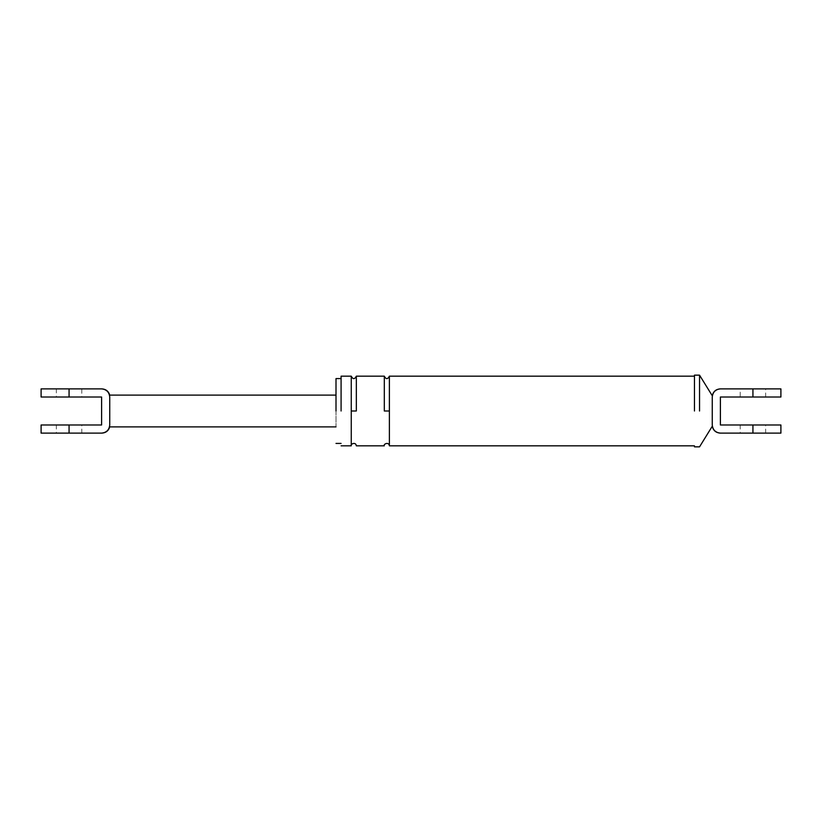 <?xml version="1.0" encoding="UTF-8"?>
<svg xmlns="http://www.w3.org/2000/svg" width="822" height="822" viewBox="0 0 822 822"><rect width="100%" height="100%" fill="white"/><g stroke="black" fill="none" stroke-linecap="round" stroke-linejoin="round"><path stroke-width="0.62" stroke-dasharray="4.11 3.08" d="M109.737 397.016C109.223 392.115 106.511 389.402 101.609 388.878L101.609 388.878C106.511 389.402 109.223 392.115 109.737 397.016L109.737 411L109.737 397.016C109.737 394.498 109.737 394.498 109.737 397.016L109.737 424.984C109.737 427.502 109.737 427.502 109.737 424.984C109.223 429.885 106.511 432.598 101.609 433.122L69.069 433.122C85.457 433.122 85.457 433.122 69.069 433.122C85.457 433.122 85.457 433.122 69.069 433.122C52.67 433.122 52.67 433.122 69.069 433.122C52.67 433.122 52.67 433.122 69.069 433.122L69.069 424.984L101.609 424.984L101.609 397.016L69.069 397.016C52.67 397.016 52.67 397.016 69.069 397.016C52.67 397.016 52.67 397.016 69.069 397.016C85.457 397.016 85.457 397.016 69.069 397.016C85.457 397.016 85.457 397.016 69.069 397.016L69.069 388.878L81.779 388.878L81.779 397.016M69.069 388.878L41.1 388.878L69.069 388.878C52.67 388.878 52.67 388.878 69.069 388.878C52.67 388.878 52.67 388.878 69.069 388.878C85.457 388.878 85.457 388.878 69.069 388.878C85.457 388.878 85.457 388.878 69.069 388.878M69.069 424.984L41.1 424.984L69.069 424.984C52.67 424.984 52.67 424.984 69.069 424.984C52.67 424.984 52.67 424.984 69.069 424.984C85.457 424.984 85.457 424.984 69.069 424.984C85.457 424.984 85.457 424.984 69.069 424.984M336.003 411C336.003 431.488 336.003 431.488 336.003 411C336.003 431.488 336.003 431.488 336.003 411C336.003 390.512 336.003 390.512 336.003 411C336.003 390.512 336.003 390.512 336.003 411L336.003 378.582L336.003 411M720.391 388.878L720.391 388.878C715.489 389.402 712.777 392.115 712.263 397.016C712.263 395.331 712.263 395.331 712.263 397.016L712.263 424.984C712.777 429.885 715.489 432.598 720.391 433.122L720.391 433.122C715.489 432.598 712.777 429.885 712.263 424.984C712.263 426.669 712.263 426.669 712.263 424.984L712.263 397.016L712.263 424.984M740.221 424.984L740.221 433.122L780.9 433.122L752.931 433.122C769.33 433.122 769.33 433.122 752.931 433.122C769.33 433.122 769.33 433.122 752.931 433.122C736.543 433.122 736.543 433.122 752.931 433.122C736.543 433.122 736.543 433.122 752.931 433.122L752.931 424.984L780.9 424.984L720.391 424.984L720.391 397.016L752.931 397.016C769.33 397.016 769.33 397.016 752.931 397.016C769.33 397.016 769.33 397.016 752.931 397.016C736.543 397.016 736.543 397.016 752.931 397.016C736.543 397.016 736.543 397.016 752.931 397.016L752.931 388.878L780.9 388.878L740.221 388.878L740.221 397.016M752.931 424.984C769.33 424.984 769.33 424.984 752.931 424.984C769.33 424.984 769.33 424.984 752.931 424.984C736.543 424.984 736.543 424.984 752.931 424.984C736.543 424.984 736.543 424.984 752.931 424.984M341.089 411L341.089 376.168L341.089 411M694.467 411L694.467 375.151L694.467 411M752.931 388.878C736.543 388.878 736.543 388.878 752.931 388.878C736.543 388.878 736.543 388.878 752.931 388.878C769.33 388.878 769.33 388.878 752.931 388.878C769.33 388.878 769.33 388.878 752.931 388.878M351.261 411L351.261 376.168L351.261 445.832L351.261 411L356.337 411L356.337 376.168L356.337 411M389.392 411L389.392 376.168L389.392 445.832L389.392 411L384.306 411L384.306 376.168L384.306 411M699.543 411L699.543 375.151L699.543 411M56.358 388.878L56.358 397.016M81.779 433.122L81.779 424.984M56.358 424.984L56.358 433.122M765.642 433.122L765.642 424.984M765.642 397.016L765.642 388.878"/><path stroke-width="1.23" d="M109.737 397.016C109.223 392.115 106.511 389.402 101.609 388.878C106.511 389.402 109.223 392.115 109.737 397.016C109.737 394.498 109.737 394.498 109.737 397.016L109.737 424.984C109.223 429.885 106.511 432.598 101.609 433.122C106.511 432.598 109.223 429.885 109.737 424.984C109.737 427.502 109.737 427.502 109.737 424.984C109.223 429.885 106.511 432.598 101.609 433.122L41.1 433.122L69.069 433.122L69.069 424.984L41.1 424.984L101.609 424.984L101.609 397.016L41.1 397.016L69.069 397.016L69.069 388.878L101.609 388.878L81.779 388.878M69.069 388.878L41.1 388.878L69.069 388.878M712.263 397.016C712.263 395.331 712.263 395.331 712.263 397.016L712.263 424.984C712.777 429.885 715.489 432.598 720.391 433.122L780.9 433.122L752.931 433.122L752.931 424.984L780.9 424.984L720.391 424.984L720.391 397.016L780.9 397.016L752.931 397.016L752.931 388.878L780.9 388.878L720.391 388.878C715.489 389.402 712.777 392.115 712.263 397.016C712.777 392.115 715.489 389.402 720.391 388.878L720.391 388.878C715.489 389.402 712.777 392.115 712.263 397.016M712.263 424.984C712.263 426.669 712.263 426.669 712.263 424.984C712.777 429.885 715.489 432.598 720.391 433.122L740.221 433.122M740.221 388.878L720.391 388.878M336.003 411L336.003 378.582L336.003 411M341.089 411L341.089 376.168L341.089 411M694.467 411L694.467 375.151L694.467 411M351.261 411L351.261 376.168L351.261 445.832L351.261 411L356.337 411L356.337 376.168L356.337 411M389.392 411L389.392 376.168L389.392 445.832L389.392 411L384.306 411L384.306 376.168L384.306 411M699.543 411L699.543 375.151L699.543 411M336.003 426.885L109.737 426.885C108.535 430.779 105.894 432.855 101.836 433.122M336.003 395.115L109.737 395.115C108.535 391.221 105.894 389.145 101.836 388.878M41.1 388.878L41.1 397.016M41.1 424.984L41.1 433.122M694.467 375.151L699.543 375.151L712.263 395.742C713.26 391.498 715.941 389.207 720.298 388.878M694.467 446.849L699.543 446.849L712.263 426.258C713.26 430.502 715.941 432.793 720.298 433.122M780.9 424.984L780.9 433.122M780.9 397.016L780.9 388.878M341.089 378.582L336.003 378.582M336.003 443.418L341.089 443.418M694.467 376.168L389.392 376.168C387.696 379.445 386.001 379.445 384.306 376.168L356.337 376.168C354.652 379.445 352.957 379.445 351.261 376.168L341.089 376.168M341.089 445.832L351.261 445.832C350.008 444.24 355.803 441.352 356.337 445.832L384.306 445.832C383.062 444.24 388.847 441.352 389.392 445.832L694.467 445.832"/></g></svg>
